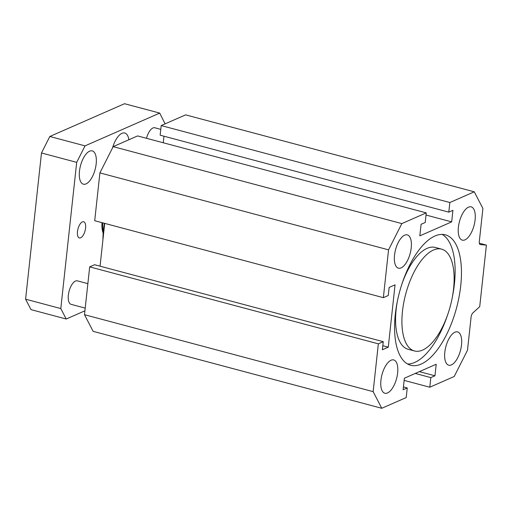 <?xml version="1.0" encoding="UTF-8"?>
<svg xmlns="http://www.w3.org/2000/svg" width="512" height="512" viewBox="0 0 512 512"><rect width="100%" height="100%" fill="white"/><g stroke="black" fill="none" stroke-linecap="round" stroke-linejoin="round"><path stroke-width="0.77" d="M441.594 249.133A52.691 23.098 104.9 0 0 433.453 250.029A52.691 23.098 104.9 0 0 403.744 302.72A52.691 23.098 104.9 0 0 414.451 350.963A52.691 23.098 104.9 0 0 450.342 306.003A52.691 23.098 104.9 0 0 441.594 249.133L435.258 247.443A52.691 23.098 104.9 0 0 427.117 248.339A52.691 23.098 104.9 0 0 401.952 283.981M397.408 301.011A52.691 23.098 104.9 0 0 408.109 349.274L414.451 350.963M442.131 234.394A67.488 29.587 -75.1 0 1 452.294 297.402M447.757 314.432A67.488 29.587 -75.1 0 1 407.578 364.013M434.982 235.987A67.488 29.587 -75.1 0 1 445.408 234.842A67.488 29.587 -75.1 0 1 456.608 307.674A67.488 29.587 -75.1 0 1 410.637 365.261A67.488 29.587 -75.1 0 1 396.928 303.469A67.488 29.587 -75.1 0 1 434.982 235.987M389.152 287.424L395.046 284.838L388.275 347.174L382.374 349.76L383.258 341.677L378.342 343.834L373.146 391.648L381.773 408.288L406.195 397.568L407.245 387.949L403.117 389.76L404.371 378.221L436.211 364.25L434.957 375.789L430.829 377.6L429.786 387.219L454.208 376.506L467.494 350.253L471.078 317.21A4.051 1.779 -75.1 0 1 472.941 312.851L479.712 306.682L486.4 245.12L480.358 244.57A4.051 1.779 -75.1 0 1 480.23 244.544A4.051 1.779 -75.1 0 1 479.309 241.491L482.899 208.448L474.272 191.814L449.85 202.528L448.8 212.147L452.928 210.336L451.674 221.882L419.834 235.853L421.088 224.307L425.216 222.496L426.259 212.877L401.837 223.597L388.55 249.85L383.36 297.664L388.269 295.507L389.152 287.424M391.066 360.237A17.229 7.552 -75.1 0 1 393.728 359.942A17.229 7.552 -75.1 0 1 396.589 378.534A17.229 7.552 -75.1 0 1 384.851 393.235A17.229 7.552 -75.1 0 1 381.35 377.466A17.229 7.552 -75.1 0 1 391.066 360.237M444.813 352.224A17.229 7.552 -75.1 0 1 457.606 331.917A17.229 7.552 -75.1 0 1 460.467 350.502A17.229 7.552 -75.1 0 1 448.73 365.203A17.229 7.552 -75.1 0 1 444.813 352.224M464.979 239.859A17.229 7.552 -75.1 0 1 462.317 240.154A17.229 7.552 -75.1 0 1 459.456 221.562A17.229 7.552 -75.1 0 1 471.194 206.867A17.229 7.552 -75.1 0 1 474.688 222.637A17.229 7.552 -75.1 0 1 464.979 239.859M411.226 247.872A17.229 7.552 -75.1 0 1 398.438 268.186A17.229 7.552 -75.1 0 1 395.578 249.594A17.229 7.552 -75.1 0 1 407.315 234.893A17.229 7.552 -75.1 0 1 411.226 247.872M104.448 223.309A48.64 21.325 104.9 0 0 102.938 239.712M383.36 297.664L94.707 220.71L99.898 172.896L113.184 146.643L137.606 135.923L426.259 212.877M163.258 142.765L163.968 136.211M448.8 212.147L160.147 135.194L161.197 125.574L185.619 114.861L474.272 191.814M381.773 408.288L93.12 331.334L84.493 314.694L89.69 266.88L94.605 264.723L383.258 341.677M100.058 266.182L104.71 223.379M479.347 243.238L486.4 245.12M388.55 249.85L99.898 172.896M401.837 223.597L113.184 146.643M451.674 221.882L426.022 215.04M449.85 202.528L161.197 125.574M429.786 387.219L404.134 380.384M430.829 377.6L415.245 373.446M434.957 375.789L419.373 371.635M407.245 387.949L403.424 386.931M373.146 391.648L84.493 314.694M378.342 343.834L89.69 266.88M382.816 345.715L388.275 347.174M85.581 228.077A8.378 3.674 -75.1 0 1 79.36 237.952A8.378 3.674 -75.1 0 1 77.971 228.909A8.378 3.674 -75.1 0 1 83.68 221.76A8.378 3.674 -75.1 0 1 85.581 228.077M112.525 147.949A18.24 7.994 -75.1 0 1 124.774 133.024A18.24 7.994 -75.1 0 1 128.877 139.757M146.509 138.298A12.16 5.331 -75.1 0 1 154.829 127.77L160.781 129.357M85.21 308.109L71.104 304.346A12.16 5.331 -75.1 0 1 69.088 291.226A12.16 5.331 -75.1 0 1 77.37 280.851L87.866 283.648M165.101 123.866L159.718 113.094L85.03 145.869L76.685 162.355L60.8 308.57L66.221 319.021L84.915 310.816M96.173 163.885A17.229 7.552 -75.1 0 1 83.386 184.192A17.229 7.552 -75.1 0 1 80.525 165.6A17.229 7.552 -75.1 0 1 92.256 150.899A17.229 7.552 -75.1 0 1 96.173 163.885M101.997 222.656A22.291 9.773 104.9 0 0 103.181 233.222M159.718 113.094L124.518 103.712L49.824 136.486L85.03 145.869M76.685 162.355L41.485 152.973L49.824 136.486M60.8 308.57L25.6 299.187L41.485 152.973M66.221 319.021L31.014 309.632L25.6 299.187M103.238 232.461A24.32 10.662 -75.1 0 1 102.822 222.874"/></g></svg>
